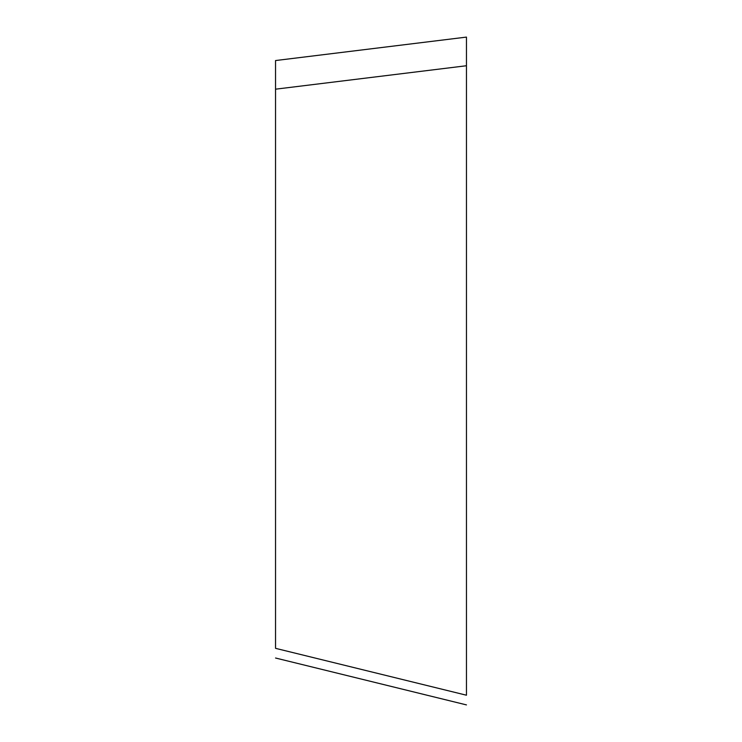 <?xml version="1.0" encoding="UTF-8"?>
<svg xmlns="http://www.w3.org/2000/svg" width="742" height="742" viewBox="0 0 742 742"><rect width="100%" height="100%" fill="white"/><g stroke="black" fill="none" stroke-linecap="round" stroke-linejoin="round"><path stroke-width="1.11" d="M466.458 695.217L466.458 65.741L466.458 695.217C466.458 708.693 466.458 708.693 466.458 695.217C466.458 708.693 466.458 708.693 466.458 695.217L275.542 648.332C275.542 661.808 275.542 661.808 275.542 648.332C275.542 661.808 275.542 661.808 275.542 648.332L275.542 60.547L466.458 37.1L466.458 266.016M466.458 37.1L466.458 65.741L275.542 89.179M275.542 658.015L466.458 704.9"/></g></svg>
